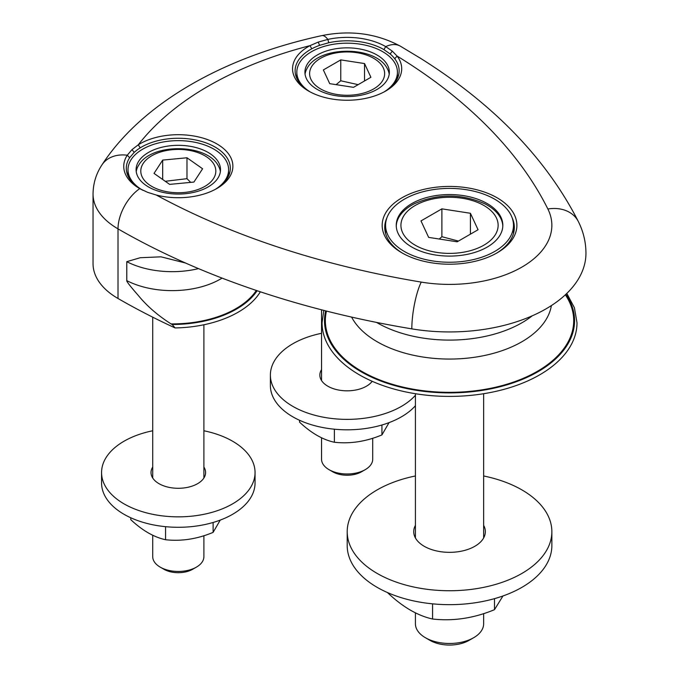 <?xml version="1.0" encoding="UTF-8"?>
<svg xmlns="http://www.w3.org/2000/svg" width="679" height="679" viewBox="0 0 679 679"><rect width="100%" height="100%" fill="white"/><g stroke="black" fill="none" stroke-linecap="round" stroke-linejoin="round"><path stroke-width="1.02" d="M483.643 613.578L483.643 623.797A34.111 19.691 180 0 1 473.653 637.717A34.111 19.691 180 0 1 425.41 637.717A34.111 19.691 180 0 1 415.421 623.797L415.421 612.781M425.41 637.717L430.036 640.39A27.567 15.914 -0 0 0 469.028 640.39L473.653 637.717M396.256 226.09A53.293 30.767 180 0 1 414.097 203.87C437.717 193.447 461.347 193.447 484.967 203.87A53.293 30.767 180 0 1 486.979 204.965A53.293 30.767 180 0 1 502.808 226.09M420.997 220.913L441.885 208.852L470.42 213.274L478.067 229.74L457.179 241.8L428.644 237.387L420.997 220.913M458.427 241.079L441.885 236.708L439.237 239.025M441.885 236.708L441.885 208.852M470.42 213.274L470.42 234.153M203.887 535.697L203.887 556.687A25.581 14.768 180 0 1 196.392 567.135A25.581 14.768 180 0 1 160.219 567.135A25.581 14.768 180 0 1 152.724 556.687L152.724 535.196M160.219 567.135L163.919 569.265A20.353 11.747 0 0 0 192.7 569.265L196.392 567.135M136.233 171.634A42.208 24.368 180 0 1 138.16 166.075L138.906 164.836C151.765 142.768 207.273 143.456 218.46 166.075A42.208 24.368 180 0 1 220.378 171.634M138.16 166.075A42.208 24.368 180 0 1 138.805 165.005M154.023 173.391L162.688 160.091L186.98 157.783L202.597 168.765L193.922 182.065L169.64 184.382L154.023 173.391M162.688 179.494L162.688 160.091M186.98 157.783L186.98 178.67L165.252 181.301M190.68 182.371L186.98 178.67M372.712 438.227L372.712 459.225A25.581 14.768 180 0 1 365.217 469.664A25.581 14.768 180 0 1 329.043 469.664A25.581 14.768 180 0 1 321.549 459.225L321.549 437.726M329.043 469.664L332.744 471.803A20.353 11.747 -0 0 0 361.517 471.803L365.217 469.664M305.058 74.172A42.208 24.368 180 0 1 306.976 68.604C318.417 45.442 375.835 45.442 387.285 68.604A42.208 24.368 180 0 1 389.203 74.172M323.357 69.937L340.756 59.888L364.538 63.563L370.904 77.287L353.504 87.336L329.722 83.661L323.357 69.937M358.139 84.663L340.756 80.776L336.113 84.646M340.756 80.776L340.756 59.888M364.538 63.563L364.538 80.971M512.068 217.611A64.802 37.413 180 0 1 514.334 227.414A64.802 37.413 180 0 1 496.239 253.352M402.817 253.352A64.802 37.413 180 0 1 384.73 227.414A64.802 37.413 180 0 1 386.996 217.611M497.164 197.827A67.365 38.89 0 0 0 401.9 197.827A67.365 38.89 0 0 0 401.9 252.826A67.365 38.89 0 0 0 497.164 252.826A67.365 38.89 0 0 0 497.164 197.827M156.331 195.051A54.575 31.506 0 0 0 216.898 188.482A54.575 31.506 0 0 0 216.168 143.515A54.575 31.506 0 0 0 138.295 144.78L132.015 149.609L127.262 155.219A54.566 31.506 0 0 0 139.721 188.626L147.657 192.352L156.331 195.051A648.038 374.137 180 0 0 421.252 282.099A102.325 59.073 180 0 0 521.888 267.102A102.325 59.073 180 0 0 547.868 209.005A648.038 374.137 180 0 0 397.079 56.051L392.275 51.12L385.714 46.605A54.566 31.506 0 0 0 327.855 39.407L318.239 42.09L310.014 45.637A54.575 31.506 0 0 0 308.538 91.02A54.575 31.506 0 0 0 385.714 91.02A54.575 31.506 0 0 0 397.079 56.051L394.737 58.733A52.011 30.029 180 0 1 399.142 70.828A52.011 30.029 180 0 1 384.789 91.538M142.972 190.341L141.529 189.543A52.011 30.029 180 0 1 126.294 168.307A52.011 30.029 180 0 1 129.647 157.698L134.179 152.402A52.011 30.029 180 0 1 140.171 147.878A52.011 30.029 180 0 1 197.309 140.341A52.011 30.029 180 0 1 230.317 168.299A52.011 30.029 180 0 1 215.973 189.008M309.471 91.538A52.011 30.029 180 0 1 295.119 70.828A52.011 30.029 180 0 1 311.754 48.812A52.011 30.029 180 0 1 319.597 45.349L328.755 42.743A52.011 30.029 180 0 1 383.907 49.601L390.162 53.964A52.011 30.029 180 0 1 394.737 58.733M566.812 293.421L574.417 307.757L577.006 322.797A127.474 73.595 180 0 1 449.532 396.4A127.474 73.595 180 0 1 322.058 322.797L323.807 310.396M260.346 291.809A93.371 53.904 180 0 1 175.114 327.94L172.127 324.477A21.991 14.386 56 0 1 171.057 323.908C157.664 315.336 146.732 305.83 138.244 295.39C130.207 286.224 126.387 281.301 126.769 280.631L126.769 261.678L140.247 257.723L160.982 256.823L185.511 263.011A682.149 393.837 0 0 0 411.822 328.874A136.428 78.764 0 0 0 585.96 253.174C585.892 242.097 583.371 231.59 578.398 221.643A34.111 26.761 153.5 0 0 547.868 209.005M383.907 49.601L385.714 46.605A34.111 19.691 -60 0 1 400.355 46.164C376.421 33.39 350.237 29.884 321.795 35.631C224.129 56.832 142.42 102.784 101.901 164.955C96.112 173.773 93.159 183.474 93.04 194.058L93.04 263.681A85.265 49.227 0 0 0 118.01 298.488A682.149 393.837 0 0 0 175.114 327.94M486.979 203.437A53.293 30.767 180 0 1 502.825 225.326A53.293 30.767 180 0 1 449.532 256.093A53.293 30.767 180 0 1 396.239 225.326A53.293 30.767 180 0 1 428.984 196.935A53.293 30.767 180 0 1 486.979 203.437M494.465 199.057A63.953 36.921 180 0 1 513.485 225.326A63.953 36.921 180 0 1 449.532 262.247A63.953 36.921 180 0 1 385.579 225.326A63.953 36.921 180 0 1 424.876 191.257A63.953 36.921 180 0 1 494.465 199.057M332.506 49.363A42.208 24.368 180 0 1 389.339 72.22A42.208 24.368 180 0 1 347.13 96.588A42.208 24.368 180 0 1 304.922 72.22A42.208 24.368 180 0 1 332.506 49.363M310.108 91.886A50.305 29.044 180 0 1 296.825 72.22A50.305 29.044 180 0 1 329.697 44.975A50.305 29.044 180 0 1 397.436 72.22A50.305 29.044 180 0 1 384.153 91.886M216.168 180.461A42.208 24.368 180 0 1 168.723 193.422A42.208 24.368 180 0 1 136.097 169.691A42.208 24.368 180 0 1 178.305 145.323A42.208 24.368 180 0 1 220.514 169.691A42.208 24.368 180 0 1 216.168 180.461M142.361 190.01A50.305 29.044 180 0 1 128 169.691A50.305 29.044 180 0 1 178.305 140.646A50.305 29.044 180 0 1 228.619 169.691A50.305 29.044 180 0 1 223.433 182.532A50.305 29.044 180 0 1 215.328 189.356M299.575 420.293L299.575 422.16C311.177 433.049 322.788 439.754 334.391 442.258C350.237 443.998 366.091 441.545 381.938 434.908L389.059 422.627M381.938 434.908L381.938 425.003M334.391 442.258L334.391 429.204M415.421 405.728A76.744 44.305 180 0 1 401.391 416.847A76.744 44.305 180 0 1 317.764 426.446A76.744 44.305 180 0 1 270.386 385.519L270.386 375.071A76.744 44.305 180 0 1 321.549 333.304M372.194 381.301A27.287 15.753 180 0 1 366.422 386.215A27.287 15.753 180 0 1 336.691 389.627A27.287 15.753 180 0 1 319.843 375.071A27.287 15.753 180 0 1 321.549 369.588M415.421 395.28A76.744 44.305 180 0 1 401.391 406.398A76.744 44.305 180 0 1 317.764 416.006A76.744 44.305 180 0 1 270.386 375.071M130.758 517.763L130.758 519.63C142.361 530.52 153.963 537.216 165.566 539.729C181.42 541.469 197.266 539.016 213.121 532.37L220.242 520.089M213.121 532.37L213.121 522.474M165.566 539.729L165.566 526.675M203.887 430.766A76.744 44.305 180 0 1 255.049 472.542L255.049 482.981A76.744 44.305 180 0 1 232.574 514.317A76.744 44.305 180 0 1 148.939 523.916A76.744 44.305 180 0 1 101.57 482.981L101.57 472.542A76.744 44.305 180 0 1 152.724 430.766M203.887 467.059A27.287 15.753 180 0 1 205.593 472.542A27.287 15.753 180 0 1 197.597 483.677A27.287 15.753 180 0 1 167.866 487.098A27.287 15.753 180 0 1 151.018 472.542A27.287 15.753 180 0 1 152.724 467.059M255.049 472.542A76.744 44.305 180 0 1 232.574 503.869A76.744 44.305 180 0 1 148.939 513.477A76.744 44.305 180 0 1 101.57 472.542M387.607 592.614L387.607 592.708C402.588 606.924 417.577 615.692 432.565 619.01C453.207 621.344 473.849 618.238 494.49 609.683L502.944 595.975M494.49 609.683L494.49 598.657M432.565 619.01L432.565 603.843M483.643 475.971A102.325 59.073 180 0 1 551.857 531.665L551.857 545.585A102.325 59.073 180 0 1 537.963 575.308A102.325 59.073 180 0 1 422.873 602.621A102.325 59.073 180 0 1 347.207 545.585L347.207 531.665A102.325 59.073 180 0 1 415.421 475.971M483.643 525.359A35.809 20.676 180 0 1 485.341 531.665A35.809 20.676 180 0 1 480.477 542.063A35.809 20.676 180 0 1 440.204 551.628A35.809 20.676 180 0 1 413.723 531.665A35.809 20.676 180 0 1 415.421 525.359M551.857 531.665A102.325 59.073 180 0 1 537.963 561.389A102.325 59.073 180 0 1 422.873 588.701A102.325 59.073 180 0 1 347.207 531.665M415.166 205.491A48.599 28.06 180 0 1 483.83 205.448A48.599 28.06 180 0 1 484.042 245.085A48.599 28.06 180 0 1 415.378 245.297A48.599 28.06 180 0 1 415.166 205.491M143.193 163.452A37.515 21.66 180 0 1 207.307 157.341A37.515 21.66 180 0 1 184.416 192.454A37.515 21.66 180 0 1 143.193 163.452M320.598 58.292A37.515 21.66 180 0 1 378.721 61.933A37.515 21.66 180 0 1 360.133 93.931A37.515 21.66 180 0 1 315.531 85.291A37.515 21.66 180 0 1 320.598 58.292M140.171 147.878L138.295 144.78A341.07 196.918 180 0 1 310.014 45.637L311.754 48.812M141.529 189.543L139.721 188.626A34.111 19.691 -60 0 0 118.01 228.865A682.149 393.837 0 0 0 185.511 263.011M129.647 157.698L127.262 155.219A34.111 26.057 33.2 0 0 101.901 164.955M134.179 152.402L132.015 149.609M321.795 35.631A34.111 9.837 77.7 0 1 327.855 39.407L328.755 42.743M318.239 42.09L319.597 45.349M390.162 53.964L392.275 51.12M325.665 310.872A125.029 72.186 0 0 0 464.368 392.386A125.029 72.186 0 0 0 565.896 294.296M326.463 311.075A124.172 71.694 0 0 0 464.088 391.842A124.172 71.694 0 0 0 565.361 294.796M351.595 317.093A102.325 59.073 0 0 0 459.7 358.767A102.325 59.073 0 0 0 551.39 305.575M376.506 322.406A102.325 59.073 0 0 0 532.2 315.837M126.769 280.631A68.214 39.382 0 0 0 222.067 278.11M171.057 323.908A90.069 52.003 0 0 0 256.322 290.459M172.127 324.477A90.927 52.495 0 0 0 257.112 290.722M411.822 328.874A34.111 7.698 -80.6 0 1 421.252 282.099M93.04 194.058A85.265 49.227 0 0 0 118.01 228.865L118.01 298.488M126.769 261.678A68.214 39.382 0 0 0 198.506 268.621M415.421 393.71L415.421 537.972M483.643 393.71L483.643 537.972M152.724 317.178L152.724 478.024M203.887 324.766L203.887 478.024M321.549 309.819L321.549 380.554M578.398 221.643C546.34 158.725 493.726 104.286 420.547 58.326L400.355 46.164M385.579 225.326L385.579 233.466M513.485 225.326L513.485 233.466M296.825 72.22L296.825 78.45M397.436 72.22L397.436 78.45M128 169.691L128 175.929M228.619 169.691L228.619 175.92"/></g></svg>
